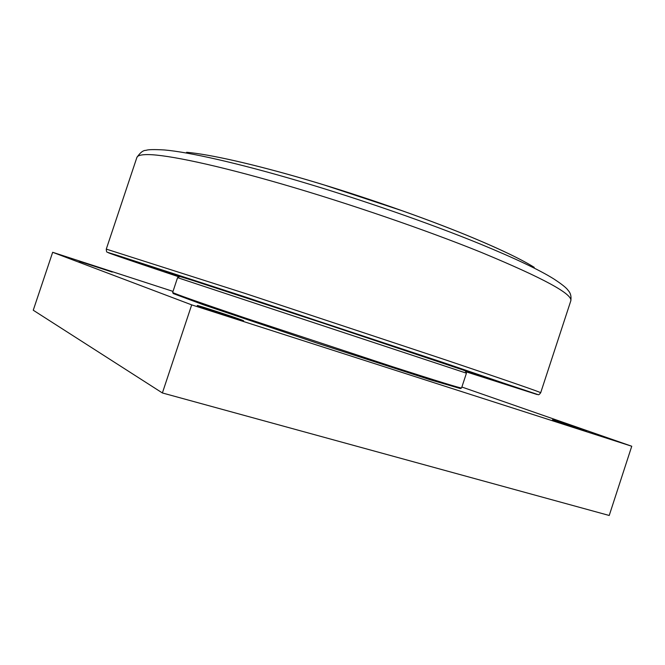 <?xml version="1.0" encoding="UTF-8"?>
<svg xmlns="http://www.w3.org/2000/svg" width="665" height="665" viewBox="0 0 665 665"><rect width="100%" height="100%" fill="white"/><g stroke="black" fill="none" stroke-linecap="round" stroke-linejoin="round"><path stroke-width="1" d="M461.892 387.03L631.75 446.24L191.695 304.869L52.668 252.293L172.991 291.386M173.241 293.564L202.991 304.612L316.598 342.949L430.371 379.806L460.421 388.551M241.694 319.956L243.598 320.746C244.986 321.636 206.532 309.117 198.785 306.149L197.231 305.493C196.408 304.786 233.174 316.756 241.694 319.956M586.53 430.903L552.515 419.723L586.53 430.903M112.21 272.068L79.11 261.27L112.21 272.068M191.695 304.869L162.385 392.957L33.25 310.223L52.668 252.293M162.385 392.957L609.223 515.475L631.75 446.24M466.431 373.173L465.259 370.871L462.316 369.748L323.148 323.148L192.692 280.431L179.899 276.49L177.563 277.646L466.439 373.181L461.56 387.986C460.271 388.185 437.462 381.161 393.123 366.897L243.772 317.529C197.879 301.952 174.172 293.598 172.667 292.45L177.563 277.646M450.463 365.534L443.123 363.165M465.442 371.245L480.213 375.791L456.198 367.429L353.639 333.148L205.917 284.537L164.953 271.528L179.517 276.682M429.823 358.676L438.983 361.619M528.359 263.872C514.56 256.033 494.336 246.624 467.686 235.626C422.799 217.181 362.126 196.034 307.878 180.057C253.606 164.097 209.417 154.255 186.607 152.285C209.234 154.23 253.498 164.08 307.82 180.057C362.126 196.059 422.898 217.239 467.819 235.693C498.767 248.494 520.919 259.051 534.261 267.363M403.863 211.32L324.312 185.011M570.778 300.913C571.484 296.524 570.62 293.032 568.168 290.447C566.646 288.02 561.792 284.138 553.604 278.81C539.323 269.882 514.843 258.269 480.147 243.98C429.765 223.365 360.605 199.292 299.2 181.154C237.771 163.025 188.528 152.002 164.288 149.949C153.972 149.376 147.888 149.517 146.017 150.365C143.224 150.215 140.182 152.576 136.882 157.455C137.53 155.519 141.221 154.554 147.929 154.588C167.289 154.729 216.142 164.962 282.234 184.122C348.26 203.282 425.916 229.974 481.294 252.392C543.629 278.228 573.438 294.445 570.736 301.046L540.678 392.774C541.451 392.466 509.856 381.544 445.899 359.998L245.884 293.672L106.284 249.109M179.068 276.906C125.244 258.868 90.955 247.089 117.373 255.377L246.008 297.205L443.081 362.5L537.079 394.503L465.675 371.693M460.396 388.56L461.56 387.986M173.257 293.606L172.667 292.45M136.882 157.455L106.284 249.101C106.342 251.295 106.724 252.351 107.439 252.276L288.577 311.228L538.126 394.644C538.592 395.043 539.44 394.42 540.678 392.774"/></g></svg>
